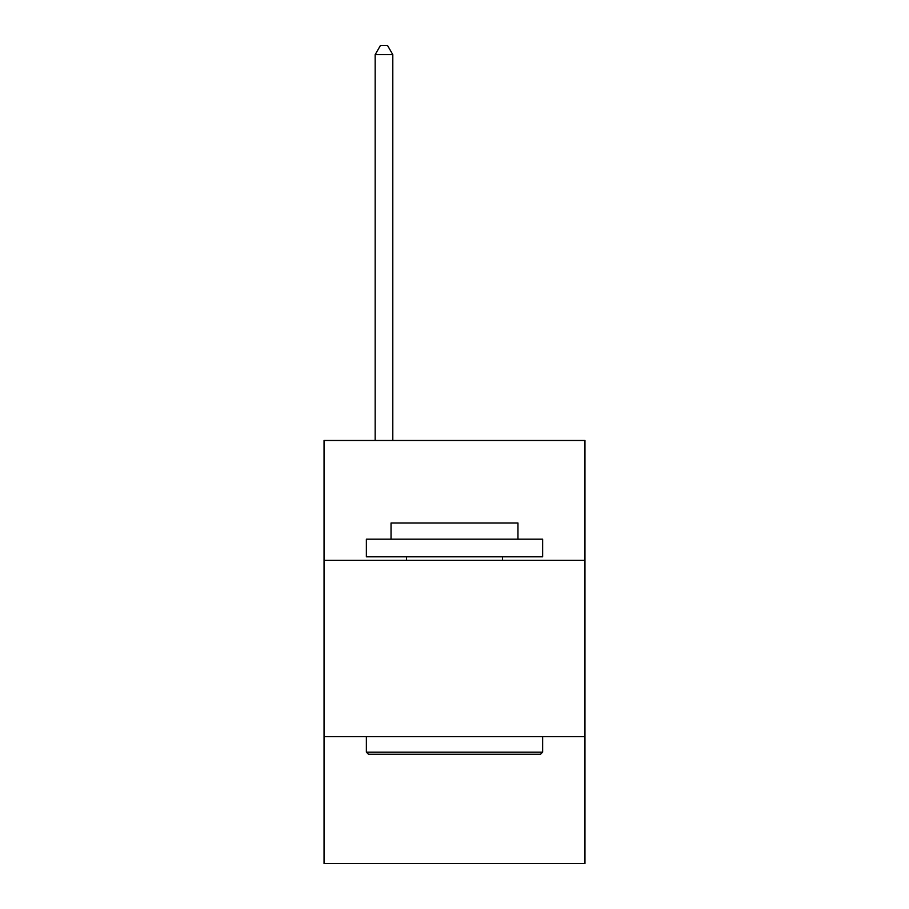<?xml version="1.0" encoding="UTF-8"?>
<svg xmlns="http://www.w3.org/2000/svg" width="909" height="909" viewBox="0 0 909 909"><rect width="100%" height="100%" fill="white"/><g stroke="black" fill="none" stroke-linecap="round" stroke-linejoin="round"><path stroke-width="1.36" d="M324.047 560.342L584.953 560.342L584.953 440.467L324.047 440.467L324.047 863.55L584.953 863.55L584.953 736.631L324.047 736.631M584.953 736.631L584.953 560.342M368.475 754.254L366.361 752.141L542.639 752.141L540.525 754.254L368.475 754.254M542.639 539.185L542.639 556.819L366.361 556.819L366.361 539.185L542.639 539.185M391.04 539.185L391.04 522.97L517.96 522.97L517.96 539.185M542.639 736.631L542.639 752.141M366.361 736.631L366.361 752.141M502.45 556.819L502.45 560.342M406.55 556.819L406.55 560.342M392.802 440.467L392.802 54.62L375.167 54.62L375.167 440.467M375.167 54.62L380.462 45.45L387.507 45.45L392.802 54.62"/></g></svg>
